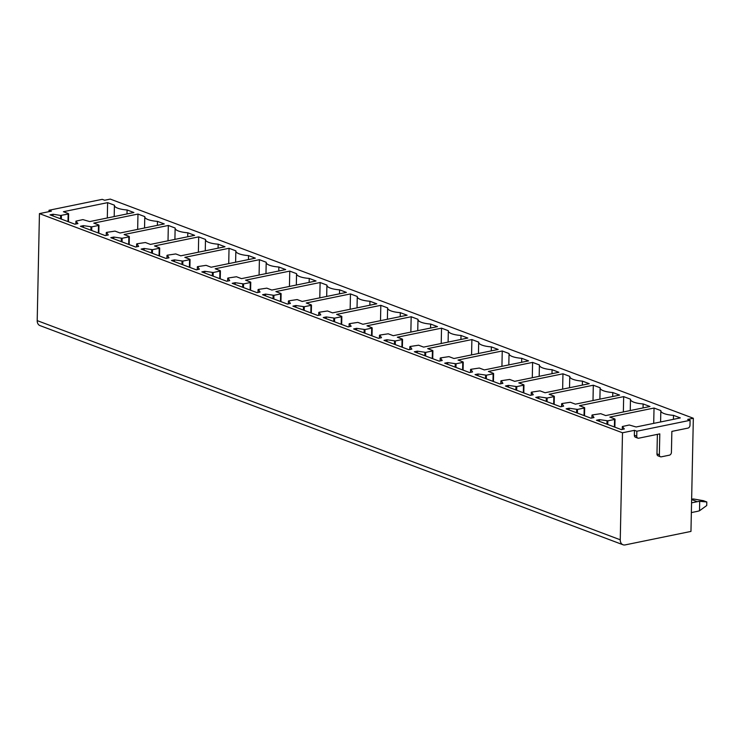 <?xml version="1.0" encoding="UTF-8"?>
<svg xmlns="http://www.w3.org/2000/svg" width="744" height="744" viewBox="0 0 744 744"><rect width="100%" height="100%" fill="white"/><g stroke="black" fill="none" stroke-linecap="round" stroke-linejoin="round"><path stroke-width="1.12" d="M690.097 420.314L687.707 419.411L693.334 418.258L110.279 199.094L104.653 200.248L102.263 199.346L49.011 210.264L51.401 211.157L39.441 213.612L622.496 432.776L634.455 430.33L636.845 431.222L690.097 420.314L689.995 425.233A2.567 1.916 110.6 0 1 687.94 428.107L671.86 431.399L671.423 452.306A2.567 1.916 110.6 0 1 669.358 455.179L661.323 456.825A2.567 1.916 110.6 0 1 660.467 456.769A2.567 1.916 110.6 0 1 659.361 454.779L659.798 433.873L638.705 438.197A2.567 1.916 110.6 0 1 637.85 438.132A2.567 1.916 110.6 0 1 636.743 436.142L636.845 431.222M693.334 418.258L690.962 531.421L625.155 544.906A6.417 4.799 110.6 0 1 623.026 544.766A6.417 4.799 110.6 0 1 620.254 539.791L622.496 432.776M127.01 213.937L127.094 209.966L133.911 212.524L89.699 221.591L82.882 219.61L75.925 221.135L77.934 223.581L74.921 224.204L50.062 214.858L53.075 214.235L53.038 215.974M53.075 214.235L60.608 215.453L68.141 214.067L68.346 213.565L63.407 211.705L107.62 202.647L107.303 217.983M107.62 202.647L114.446 205.205A15.392 4.352 1.2 0 0 114.418 205.409A15.392 4.352 1.2 0 0 127.094 209.966M115.041 231.114L106.569 232.388L108.289 234.992L105.276 235.615L80.417 226.269L83.43 225.646L91.782 226.855L98.496 225.478L98.71 224.976L93.763 223.116L137.975 214.058L144.801 216.616A15.392 4.352 1.2 0 0 144.782 216.82A15.392 4.352 1.2 0 0 157.449 221.368L164.266 223.935L120.063 233.002L115.041 231.114M145.396 242.525L136.924 243.79L138.644 246.404L135.631 247.027L110.772 237.68L113.785 237.057L122.146 238.266L128.852 236.89L129.065 236.378L124.118 234.527L168.33 225.46L175.156 228.027A15.392 4.352 1.2 0 0 175.138 228.231A15.392 4.352 1.2 0 0 187.804 232.779L194.621 235.346L150.418 244.413L145.396 242.525M175.751 253.937L167.288 255.201L169 257.815L165.986 258.438L141.127 249.091L144.141 248.468L152.501 249.677L159.207 248.301L159.421 247.789L154.482 245.939L198.685 236.871L205.511 239.438A15.392 4.352 1.2 0 0 205.493 239.642A15.392 4.352 1.2 0 0 218.159 244.19L224.986 246.757L180.773 255.815L175.751 253.937M206.107 265.348L197.644 266.612L199.355 269.226L196.342 269.839L171.483 260.502L174.496 259.879L182.857 261.088L189.562 259.712L189.776 259.2L184.838 257.35L229.04 248.282L235.867 250.849A15.392 4.352 1.2 0 0 235.848 251.054A15.392 4.352 1.2 0 0 248.515 255.601L255.341 258.168L211.129 267.226L206.107 265.348M236.462 276.759L227.999 278.024L229.71 280.637L226.697 281.251L201.838 271.913L204.851 271.29L213.212 272.499L219.917 271.123L220.131 270.611L215.193 268.761L259.405 259.693L266.222 262.26A15.392 4.352 1.2 0 0 266.203 262.465A15.392 4.352 1.2 0 0 278.87 267.012L285.696 269.579L241.484 278.637L236.462 276.759M266.817 288.161L258.354 289.435L260.065 292.048L257.052 292.662L232.193 283.325L235.206 282.701L243.567 283.91L250.282 282.534L250.486 282.023L245.548 280.172L289.76 271.104L296.577 273.671A15.392 4.352 1.2 0 0 296.558 273.876A15.392 4.352 1.2 0 0 309.225 278.423L316.051 280.99L271.839 290.048L266.817 288.161M297.172 299.572L288.709 300.846L290.42 303.459L287.407 304.073L262.548 294.736L265.571 294.113L273.922 295.322L280.637 293.945L280.841 293.434L275.903 291.583L320.115 282.515L326.932 285.082A15.392 4.352 1.2 0 0 326.914 285.287A15.392 4.352 1.2 0 0 339.58 289.834L346.406 292.401L302.194 301.459L297.172 299.572M327.527 310.983L319.064 312.257L320.785 314.87L317.762 315.484L292.904 306.147L295.926 305.524L304.277 306.723L310.992 305.356L311.197 304.845L306.258 302.994L350.471 293.927L357.287 296.493A15.392 4.352 1.2 0 0 357.269 296.698A15.392 4.352 1.2 0 0 369.935 301.246L376.762 303.812L332.549 312.871L327.527 310.983M357.883 322.394L349.42 323.668L351.14 326.281L348.118 326.895L323.268 317.548L326.281 316.935L334.633 318.134L341.347 316.767L341.552 316.256L336.613 314.396L380.826 305.338L387.643 307.904A15.392 4.352 1.2 0 0 387.624 308.109A15.392 4.352 1.2 0 0 400.291 312.657L407.117 315.224L362.905 324.282L357.883 322.394M388.247 333.805L379.775 335.079L381.495 337.692L378.482 338.306L353.623 328.96L356.636 328.346L364.988 329.546L371.702 328.169L371.907 327.667L366.969 325.807L411.181 316.749L418.007 319.316A15.392 4.352 1.2 0 0 417.979 319.52A15.392 4.352 1.2 0 0 430.655 324.068L437.472 326.635L393.26 335.693L388.247 333.805M418.602 345.216L410.13 346.49L411.851 349.103L408.837 349.717L383.978 340.371L386.992 339.757L395.343 340.957L402.058 339.58L402.262 339.078L397.324 337.218L441.536 328.16L448.362 330.727A15.392 4.352 1.2 0 0 448.334 330.922A15.392 4.352 1.2 0 0 461.01 335.479L467.827 338.046L423.615 347.104L418.602 345.216M448.958 356.627L440.485 357.901L442.206 360.514L439.192 361.128L414.334 351.782L417.347 351.168L425.698 352.368L432.413 350.991L432.617 350.489L427.679 348.629L471.891 339.571L478.718 342.138A15.392 4.352 1.2 0 0 478.69 342.333A15.392 4.352 1.2 0 0 491.366 346.89L498.182 349.457L453.97 358.515L448.958 356.627M479.313 368.038L470.84 369.312L472.561 371.926L469.548 372.539L444.689 363.193L447.702 362.579L456.053 363.779L462.768 362.402L462.982 361.9L458.034 360.04L502.246 350.982L509.073 353.549A15.392 4.352 1.2 0 0 509.054 353.744A15.392 4.352 1.2 0 0 521.721 358.301L528.538 360.868L484.335 369.926L479.313 368.038M509.668 379.449L501.196 380.723L502.916 383.337L499.903 383.951L475.044 374.604L478.057 373.99L486.418 375.19L493.123 373.814L493.337 373.311L488.389 371.451L532.602 362.393L539.428 364.96A15.392 4.352 1.2 0 0 539.409 365.155A15.392 4.352 1.2 0 0 552.076 369.712L558.893 372.279L514.69 381.337L509.668 379.449M540.023 390.86L531.56 392.135L533.271 394.748L530.258 395.362L505.399 386.015L508.412 385.401L516.773 386.601L523.478 385.225L523.692 384.722L518.754 382.862L562.957 373.804L569.783 376.371A15.392 4.352 1.2 0 0 569.764 376.566A15.392 4.352 1.2 0 0 582.431 381.123L589.257 383.69L545.045 392.748L540.023 390.86M570.378 402.272L561.915 403.546L563.626 406.15L560.613 406.773L535.754 397.426L538.768 396.812L547.128 398.012L553.834 396.636L554.048 396.134L549.109 394.274L593.312 385.215L600.138 387.782A15.392 4.352 1.2 0 0 600.12 387.977A15.392 4.352 1.2 0 0 612.786 392.534L619.613 395.101L575.4 404.159L570.378 402.272M600.734 413.683L592.271 414.957L593.982 417.561L590.969 418.184L566.11 408.837L569.123 408.224L577.484 409.423L584.189 408.047L584.403 407.545L579.464 405.685L623.677 396.626L630.494 399.193A15.392 4.352 1.2 0 0 630.475 399.389A15.392 4.352 1.2 0 0 643.141 403.946L649.968 406.503L605.756 415.571L600.734 413.683M680.323 417.914L636.111 426.982L629.284 425.001L622.328 426.526L624.337 428.972L621.324 429.595L596.465 420.248L599.478 419.635L607.839 420.834L614.553 419.458L614.758 418.956L609.82 417.096L654.032 408.038L660.849 410.595A15.392 4.352 1.2 0 0 660.83 410.8A15.392 4.352 1.2 0 0 673.497 415.357L680.323 417.914M113.785 237.057L113.748 238.796M168.33 225.46L168.014 240.805M187.721 236.759L187.804 232.779M174.496 259.879L174.459 261.618M229.04 248.282L228.724 263.627M248.431 259.582L248.515 255.601M235.206 282.701L235.178 284.441M289.76 271.104L289.435 286.449M309.141 282.404L309.225 278.423M295.926 305.524L295.889 307.263M350.471 293.927L350.145 309.262M369.852 305.226L369.935 301.246M356.636 328.346L356.599 330.085M411.181 316.749L410.855 332.084M430.571 328.048L430.655 324.068M417.347 351.168L417.31 352.907M471.891 339.571L471.575 354.907M491.282 350.87L491.366 346.89M478.057 373.99L478.02 375.729M532.602 362.393L532.286 377.729M551.992 373.693L552.076 369.712M538.768 396.812L538.73 398.552M593.312 385.215L592.996 400.551M612.703 396.515L612.786 392.534M634.455 430.33L634.353 435.249A2.567 1.916 110.6 0 0 635.46 437.24L637.85 438.132M660.467 456.769L658.077 455.867A2.567 1.916 110.6 0 1 656.971 453.877L657.38 434.366M673.497 415.357L673.413 419.337M654.032 408.038L653.706 423.373M599.478 419.635L599.45 421.364M620.254 539.791L37.2 320.618A6.417 4.799 110.6 0 0 39.971 325.593L623.026 544.766M37.2 320.618L39.441 213.612M48.983 211.649L49.011 210.264M643.141 403.946L643.058 407.926M623.677 396.626L623.351 411.962M569.123 408.224L569.086 409.953M582.431 381.123L582.347 385.104M562.957 373.804L562.641 389.14M508.412 385.401L508.375 387.14M521.721 358.301L521.637 362.282M502.246 350.982L501.93 366.318M447.702 362.579L447.665 364.318M461.01 335.479L460.927 339.459M441.536 328.16L441.211 343.496M386.992 339.757L386.954 341.496M400.291 312.657L400.207 316.637M380.826 305.338L380.5 320.673M326.281 316.935L326.244 318.674M339.58 289.834L339.497 293.815M320.115 282.515L319.79 297.851M265.571 294.113L265.534 295.852M278.87 267.012L278.786 270.993M259.405 259.693L259.079 275.038M204.851 271.29L204.814 273.029M218.159 244.19L218.076 248.171M198.685 236.871L198.369 252.216M144.141 248.468L144.103 250.207M157.449 221.368L157.365 225.348M137.975 214.058L137.659 229.394M83.43 225.646L83.393 227.385M706.8 501.958L706.726 505.529L699.509 510.765L699.704 501.335L706.8 501.958L703.22 500.61L706.54 501.865M703.406 500.684L693.417 498.973A32.643 24.422 110.6 0 0 691.641 499.205M699.704 501.335A32.643 24.422 110.6 0 0 697.258 501.698L691.567 502.86M699.509 510.765A32.643 24.422 110.6 0 1 697.054 511.416L691.362 512.579M75.925 221.135L75.869 224.009L75.944 221.191M60.608 215.453L60.534 218.792M61.352 219.099L61.426 215.444M68.141 214.067L67.983 221.591M136.598 246.822L136.654 244.013M121.319 238.275L121.253 241.614M122.062 241.921L122.146 238.266M128.852 236.89L128.693 244.413M197.346 266.78L197.29 269.654L197.374 266.836M182.029 261.098L181.964 264.436M182.773 264.743L182.857 261.088M189.562 259.712L189.404 267.236M258.019 292.466L258.084 289.649M242.739 283.91L242.674 287.258M243.493 287.565L243.567 283.91M250.282 282.534L250.124 290.058M318.739 315.289L318.795 312.471M303.459 306.733L303.385 310.081M304.203 310.387L304.277 306.723M310.992 305.356L310.834 312.88M379.487 335.246L379.421 338.111L379.505 335.293M364.169 329.555L364.095 332.903M364.913 333.21L364.988 329.546M371.702 328.169L371.544 335.702M440.16 360.933L440.216 358.115M424.88 352.377L424.805 355.725M425.624 356.032L425.698 352.368M432.413 350.991L432.255 358.524M500.907 380.891L500.851 383.755L500.926 380.937M485.59 375.199L485.525 378.547M486.334 378.854L486.418 375.19M493.123 373.814L492.965 381.347M561.618 403.704L561.562 406.577L561.646 403.76M546.301 398.021L546.236 401.369M547.045 401.676L547.128 398.012M553.834 396.636L553.676 404.169M634.353 435.249L636.743 436.142M656.971 453.877L659.361 454.779M614.395 426.991L614.553 419.458M607.839 420.834L607.764 424.499M606.946 424.192L607.011 420.844M622.356 426.582L622.291 429.39M584.04 415.58L584.189 408.047M577.484 409.423L577.409 413.087M576.591 412.781L576.656 409.433M592.001 415.171L591.936 417.988M523.32 392.758L523.478 385.225M516.773 386.601L516.689 390.265M515.88 389.958L515.945 386.61M531.281 392.348L531.225 395.166L531.263 392.293M462.61 369.935L462.768 362.402M456.053 363.779L455.979 367.443M455.161 367.136L455.235 363.788M470.571 369.526L470.515 372.344M401.899 347.113L402.058 339.58M395.343 340.957L395.269 344.621M394.45 344.314L394.525 340.966M409.86 346.704L409.805 349.522M341.189 324.291L341.347 316.767M334.633 318.134L334.558 321.799M333.74 321.492L333.814 318.144M349.15 323.882L349.094 326.7L349.131 323.835M280.479 301.469L280.637 293.945M273.922 295.322L273.848 298.976M273.029 298.669L273.104 295.322M288.44 301.06L288.374 303.877M219.768 278.647L219.917 271.123M213.212 272.499L213.137 276.154M212.319 275.847L212.384 272.509M227.729 278.247L227.664 281.055L227.701 278.191M159.049 255.824L159.207 248.301M152.501 249.677L152.418 253.332M151.609 253.025L151.674 249.686M167.009 255.424L166.954 258.233M98.338 233.002L98.496 225.478M91.782 226.855L91.707 230.51M90.889 230.203L90.963 226.864M106.299 232.602L106.243 235.411M691.632 499.577L697.258 501.698M68.457 221.777L68.625 213.798M114.185 216.569L114.418 205.409M136.58 246.831L136.636 243.958M129.168 244.599L129.335 236.62M174.905 239.391L175.138 228.231M189.887 267.412L190.055 259.433M235.615 262.214L235.848 251.054M258.001 292.476L258.056 289.602M250.598 290.234L250.765 282.255M296.326 285.036L296.558 273.876M318.711 315.289L318.776 312.424M311.308 313.057L311.476 305.077M357.036 307.858L357.269 296.698M372.019 335.879L372.186 327.899M417.747 330.68L417.979 319.52M440.141 360.933L440.197 358.069M432.729 358.701L432.896 350.722M478.457 353.493L478.69 342.333M493.439 381.523L493.607 373.544M539.177 376.315L539.409 365.155M554.159 404.345L554.327 396.366M599.887 399.137L600.12 387.977M660.598 421.96L660.83 410.8M614.87 427.168L615.037 419.188M622.272 429.4L622.328 426.526M630.242 410.548L630.475 399.389M584.514 415.757L584.682 407.777M591.917 417.988L591.973 415.115M569.532 387.726L569.764 376.566M523.804 392.934L523.971 384.955M508.812 364.904L509.054 353.744M463.084 370.112L463.252 362.133M470.496 372.344L470.552 369.48M448.102 342.082L448.334 330.922M402.374 347.29L402.541 339.311M409.777 349.522L409.842 346.658M387.392 319.269L387.624 308.109M341.663 324.468L341.831 316.488M326.681 296.447L326.914 285.287M280.953 301.646L281.12 293.666M288.356 303.877L288.421 301.013M265.971 273.625L266.203 262.465M220.243 278.823L220.41 270.844M205.26 250.802L205.493 239.642M159.532 256.001L159.7 248.022M166.935 258.242L166.991 255.369M144.541 227.98L144.782 216.82M98.812 233.188L98.98 225.209M106.225 235.42L106.28 232.547"/></g></svg>

